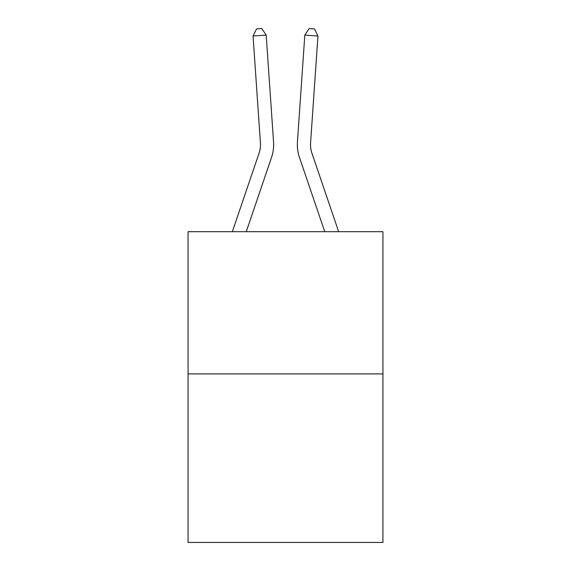 <?xml version="1.0" encoding="UTF-8"?>
<svg xmlns="http://www.w3.org/2000/svg" width="571" height="571" viewBox="0 0 571 571"><rect width="100%" height="100%" fill="white"/><g stroke="black" fill="none" stroke-linecap="round" stroke-linejoin="round"><path stroke-width="0.86" d="M382.941 373.905L382.941 231.69L188.059 231.69L188.059 542.45L382.941 542.45L382.941 373.905L188.059 373.905M232.34 231.69L259.077 153.171A26.337 26.337 0 0 0 260.419 142.871L253.053 36.016L266.186 35.109L273.559 141.965A39.506 39.506 0 0 1 271.539 157.41L246.251 231.69M338.66 231.69L311.923 153.171A26.337 26.337 0 0 1 310.581 142.871L317.947 36.016L304.814 35.109L297.441 141.965A39.506 39.506 0 0 0 299.461 157.41L324.749 231.69M304.814 35.109L297.441 141.965L304.814 35.109L297.441 141.965L304.814 35.109L297.441 141.965L304.814 35.109L297.441 141.965L304.814 35.109L297.441 141.965L304.814 35.109L297.441 141.965L304.814 35.109L297.441 141.965L304.814 35.109L297.441 141.965L304.814 35.109L297.441 141.965L304.814 35.109L297.441 141.965L304.814 35.109L297.441 141.965L304.814 35.109L297.441 141.965L304.814 35.109L297.441 141.965L304.814 35.109L297.441 141.965L304.814 35.109L297.441 141.965L304.814 35.109L297.441 141.965L304.814 35.109L297.441 141.965L304.814 35.109L297.441 141.965L304.814 35.109L297.441 141.965L304.814 35.109L297.441 141.965L304.814 35.109L297.441 141.965L304.814 35.109L309.225 28.55L314.478 28.914L317.947 36.016M259.077 153.171A26.337 26.337 0 0 0 260.419 142.871A26.337 26.337 0 0 1 259.077 153.171A26.337 26.337 0 0 0 260.419 142.871A26.337 26.337 0 0 1 259.077 153.171A26.337 26.337 0 0 0 260.419 142.871A26.337 26.337 0 0 1 259.077 153.171A26.337 26.337 0 0 0 260.419 142.871A26.337 26.337 0 0 1 259.077 153.171A26.337 26.337 0 0 0 260.419 142.871A26.337 26.337 0 0 1 259.077 153.171A26.337 26.337 0 0 0 260.419 142.871A26.337 26.337 0 0 1 259.077 153.171A26.337 26.337 0 0 0 260.419 142.871A26.337 26.337 0 0 1 259.077 153.171A26.337 26.337 0 0 0 260.419 142.871A26.337 26.337 0 0 1 259.077 153.171A26.337 26.337 0 0 0 260.419 142.871A26.337 26.337 0 0 1 259.077 153.171A26.337 26.337 0 0 0 260.419 142.871A26.337 26.337 0 0 1 259.077 153.171A26.337 26.337 0 0 0 260.419 142.871A26.337 26.337 0 0 1 259.077 153.171A26.337 26.337 0 0 0 260.419 142.871A26.337 26.337 0 0 1 259.077 153.171A26.337 26.337 0 0 0 260.419 142.871A26.337 26.337 0 0 1 259.077 153.171A26.337 26.337 0 0 0 260.419 142.871A26.337 26.337 0 0 1 259.077 153.171A26.337 26.337 0 0 0 260.419 142.871A26.337 26.337 0 0 1 259.077 153.171A26.337 26.337 0 0 0 260.419 142.871M253.053 36.016L256.522 28.914L261.775 28.55L266.186 35.109M311.923 153.171A26.337 26.337 0 0 1 310.581 142.871"/></g></svg>
